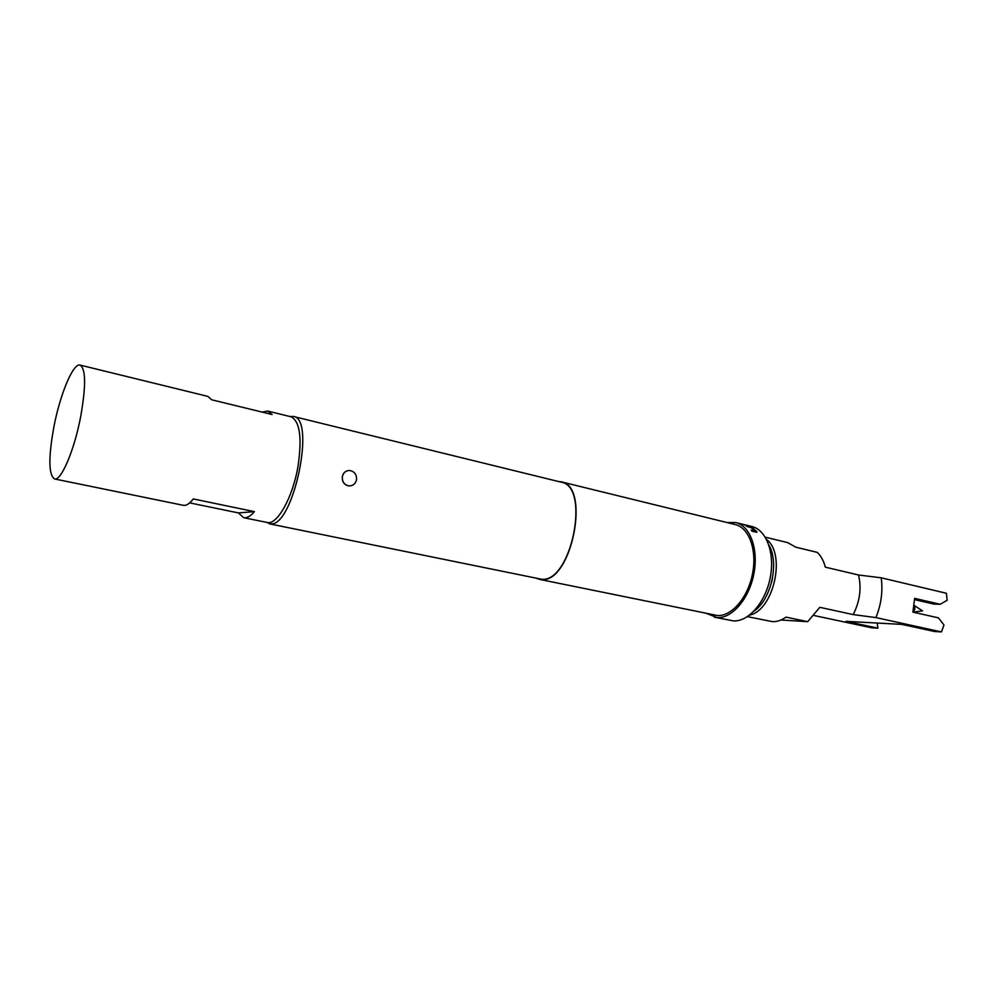 <?xml version="1.0" encoding="UTF-8"?>
<svg xmlns="http://www.w3.org/2000/svg" width="997" height="997" viewBox="0 0 997 997"><rect width="100%" height="100%" fill="white"/><g stroke="black" fill="none" stroke-linecap="round" stroke-linejoin="round"><path stroke-width="1.5" d="M349.262 485.913L347.928 485.788C343.778 484.343 341.921 481.277 342.357 476.578C343.354 472.64 345.747 470.596 349.561 470.472C354.483 471.369 356.801 474.485 356.515 479.794C355.53 483.769 353.112 485.801 349.262 485.913L348.14 485.763C343.915 484.343 341.996 481.277 342.357 476.578C343.304 472.64 345.635 470.621 349.349 470.497M747.426 616.645L772.363 621.617C776.9 621.866 781.449 620.358 785.985 617.118L807.707 621.679L780.963 620.009M54.486 478.934C60.967 481.364 74.189 450.694 80.583 417.157C86.066 386.163 85.892 368.803 80.072 365.089C73.23 362.771 60.219 393.965 53.988 426.355C48.367 457.187 48.529 474.709 54.486 478.934L183.348 505.317C186.252 505.865 189.567 503.747 193.268 498.936L254.409 511.635C250.471 516.272 246.895 518.29 243.692 517.68L238.358 512.907L189.692 502.874M243.692 517.68L267.121 522.465C276.979 525.494 292.657 497.79 297.966 466.596C302.241 437.695 299.885 421.083 290.887 416.746L267.657 411.051L272.044 414.515L211.75 399.797L207.837 396.395L80.072 365.089M290.052 416.534L293.405 416.472C315.974 418.279 293.517 526.005 270.922 523.911L266.274 522.303M741.967 524.098L735.836 522.565C750.218 525.855 758.767 549.322 753.807 574.122C749.009 598.96 731.923 618.688 717.067 617.567L706.699 613.529M746.466 526.142L753.071 528.223L756.96 532.261L752.174 531.314L751.202 530.155L754.978 531.027L751.526 527.912L746.466 526.142M727.149 522.565L735.836 522.565M742.815 524.285L751.9 526.528C766.419 529.843 775.118 553.198 770.195 577.824C765.447 602.487 748.298 622.028 733.306 620.882L714.55 617.243M558.32 481.464L561.186 481.825C591.121 485.851 571.543 583.407 541.458 579.569L536.523 578.422M561.186 481.825L735.288 524.559C749.071 527.7 757.246 550.157 752.511 573.886C747.937 597.652 731.599 616.557 717.366 615.523L539.265 579.332M293.405 416.472L561.099 482.149C590.835 486.15 571.393 583.046 541.508 579.245L269.277 523.799M262.248 412.122L267.657 411.051M254.409 511.635L238.358 512.907M753.944 611.173C771.179 599.733 779.517 562.632 768.837 544.923M772.513 578.123L771.479 582.722M766.568 539.489C786.309 554.058 773.647 610.388 749.57 615.112M814.262 615.56L871.577 627.786L877.933 628.16L846.042 621.343L901.861 624.396L934.413 631.487L941.455 631.911L943.985 624.994L938.464 617.878L912.878 612.121L914.673 598.374L940.221 604.282L947.15 600.294L946.402 593.277L881.223 577.811L858.529 574.995C861.645 588.305 859.863 601.503 853.17 614.588L819.808 607.323L807.707 621.679M858.529 574.995L825.329 567.156C823.696 560.862 821.017 555.94 817.291 552.388L795.78 547.179L787.692 542.617L765.285 537.171M877.933 628.16L877.161 623.05M940.221 604.282L933.678 604.045L914.61 599.646M881.223 577.811C882.993 591.146 881.223 604.406 875.927 617.592L941.455 631.911M853.17 614.588L875.927 617.592M912.903 611.984C915.072 610.014 915.458 607.834 914.075 605.403M743.961 524.821L749.445 526.167M746.99 526.478L753.071 528.223M751.426 530.416L754.941 531.077M752.997 528.41L756.81 531.588M913.04 612.158L922.512 610.874L914.087 605.341"/></g></svg>
